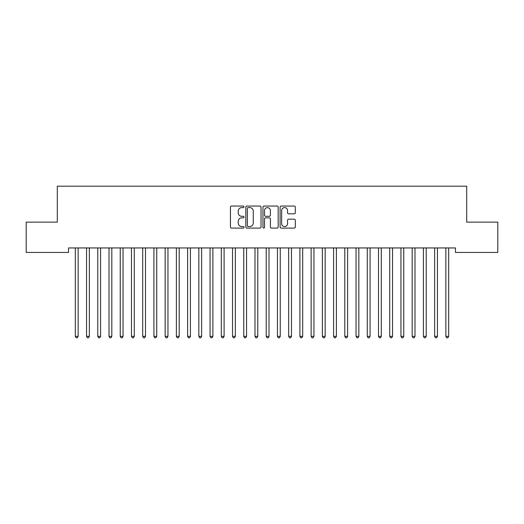 <?xml version="1.0" encoding="UTF-8"?>
<svg xmlns="http://www.w3.org/2000/svg" width="524" height="524" viewBox="0 0 524 524"><rect width="100%" height="100%" fill="white"/><g stroke="black" fill="none" stroke-linecap="round" stroke-linejoin="round"><path stroke-width="0.79" d="M244.033 206.823A0.773 0.773 0 0 0 243.26 206.05L231.556 206.05A1.1 1.1 0 0 0 230.449 207.157L230.449 226.997A1.1 1.1 0 0 0 231.556 228.097L243.26 228.097A0.773 0.773 0 0 0 244.033 227.324A0.773 0.773 0 0 0 243.26 226.551L241.747 226.551A3.524 3.524 0 0 1 238.224 223.028L238.224 221.37A3.524 3.524 0 0 1 241.747 217.846L243.26 217.846A0.773 0.773 0 0 0 244.033 217.074A0.773 0.773 0 0 0 243.26 216.301L241.747 216.301A3.524 3.524 0 0 1 238.224 212.777L238.224 211.12A3.524 3.524 0 0 1 241.747 207.596L243.26 207.596A0.773 0.773 0 0 0 244.033 206.823M294.213 213.825A1.1 1.1 0 0 0 295.313 212.718L295.313 207.157A1.1 1.1 0 0 0 294.213 206.05L281.205 206.05A1.1 1.1 0 0 0 280.104 207.157L280.104 226.997A1.1 1.1 0 0 0 281.205 228.097L294.213 228.097A1.1 1.1 0 0 0 295.313 226.997L295.313 220.27A1.1 1.1 0 0 0 294.213 219.17L288.645 219.17A1.1 1.1 0 0 0 287.545 220.27L287.545 223.604A2.948 2.948 0 0 1 284.598 226.551A2.948 2.948 0 0 1 281.643 223.604L281.643 210.543A2.948 2.948 0 0 1 284.598 207.596A2.948 2.948 0 0 1 287.545 210.543L287.545 212.718A1.1 1.1 0 0 0 288.645 213.825L294.213 213.825M455.467 247.95L68.533 247.95L68.533 252.444L26.2 252.444L26.2 222.13L57.306 222.13L57.306 186.197L466.694 186.197L466.694 222.13L497.8 222.13L497.8 252.444L455.467 252.444L455.467 247.95M261.037 207.157A1.1 1.1 0 0 0 259.93 206.05L246.928 206.05A1.1 1.1 0 0 0 245.828 207.157L245.828 226.997A1.1 1.1 0 0 0 246.928 228.097L259.93 228.097A1.1 1.1 0 0 0 261.037 226.997L261.037 207.157M264.07 206.05L277.072 206.05A1.1 1.1 0 0 1 278.172 207.157L278.172 226.997A1.1 1.1 0 0 1 277.072 228.097L271.504 228.097A1.1 1.1 0 0 1 270.404 226.997L270.404 218.947A1.1 1.1 0 0 0 269.303 217.846L265.609 217.846A1.1 1.1 0 0 0 264.509 218.947L264.509 227.324A0.773 0.773 0 0 1 263.736 228.097A0.773 0.773 0 0 1 262.963 227.324L262.963 207.157A1.1 1.1 0 0 1 264.07 206.05M248.14 207.596A0.773 0.773 0 0 0 247.367 208.369L247.367 225.779A0.773 0.773 0 0 0 248.14 226.551L249.738 226.551A3.524 3.524 0 0 0 253.262 223.028L253.262 211.12A3.524 3.524 0 0 0 249.738 207.596L248.14 207.596M270.404 210.602A2.948 2.948 0 0 0 267.456 207.648A2.948 2.948 0 0 0 264.509 210.602L264.509 215.2A1.1 1.1 0 0 0 265.609 216.301L269.303 216.301A1.1 1.1 0 0 0 270.404 215.2L270.404 210.602M75.174 247.95L75.246 248.121A1.12 1.12 0 0 1 75.325 248.54L75.325 336.343L78.135 336.343L78.135 248.54A1.12 1.12 0 0 1 78.214 248.121L78.279 247.95M78.135 336.343L77.29 337.803L76.17 337.803L75.325 336.343M86.408 247.95L86.473 248.121A1.12 1.12 0 0 1 86.552 248.54L86.552 336.343L89.362 336.343L89.362 248.54A1.12 1.12 0 0 1 89.44 248.121L89.506 247.95M89.362 336.343L88.517 337.803L87.397 337.803L86.552 336.343M97.634 247.95L97.7 248.121A1.12 1.12 0 0 1 97.785 248.54L97.785 336.343L100.588 336.343L100.588 248.54A1.12 1.12 0 0 1 100.673 248.121L100.739 247.95M100.588 336.343L99.75 337.803L98.623 337.803L97.785 336.343M108.861 247.95L108.927 248.121A1.12 1.12 0 0 1 109.012 248.54L109.012 336.343L111.815 336.343L111.815 248.54A1.12 1.12 0 0 1 111.9 248.121L111.966 247.95M111.815 336.343L110.977 337.803L109.85 337.803L109.012 336.343M120.094 247.95L120.16 248.121A1.12 1.12 0 0 1 120.238 248.54L120.238 336.343L123.048 336.343L123.048 248.54A1.12 1.12 0 0 1 123.127 248.121L123.192 247.95M123.048 336.343L122.203 337.803L121.083 337.803L120.238 336.343M131.321 247.95L131.386 248.121A1.12 1.12 0 0 1 131.465 248.54L131.465 336.343L134.275 336.343L134.275 248.54A1.12 1.12 0 0 1 134.354 248.121L134.426 247.95M134.275 336.343L133.43 337.803L132.31 337.803L131.465 336.343M142.548 247.95L142.613 248.121A1.12 1.12 0 0 1 142.698 248.54L142.698 336.343L145.502 336.343L145.502 248.54A1.12 1.12 0 0 1 145.587 248.121L145.652 247.95M145.502 336.343L144.663 337.803L143.537 337.803L142.698 336.343M153.774 247.95L153.846 248.121A1.12 1.12 0 0 1 153.925 248.54L153.925 336.343L156.735 336.343L156.735 248.54A1.12 1.12 0 0 1 156.814 248.121L156.879 247.95M156.735 336.343L155.89 337.803L154.77 337.803L153.925 336.343M165.008 247.95L165.073 248.121A1.12 1.12 0 0 1 165.152 248.54L165.152 336.343L167.962 336.343L167.962 248.54A1.12 1.12 0 0 1 168.04 248.121L168.106 247.95M167.962 336.343L167.117 337.803L165.997 337.803L165.152 336.343M176.234 247.95L176.3 248.121A1.12 1.12 0 0 1 176.385 248.54L176.385 336.343L179.188 336.343L179.188 248.54A1.12 1.12 0 0 1 179.274 248.121L179.339 247.95M179.188 336.343L178.35 337.803L177.223 337.803L176.385 336.343M187.461 247.95L187.527 248.121A1.12 1.12 0 0 1 187.612 248.54L187.612 336.343L190.415 336.343L190.415 248.54A1.12 1.12 0 0 1 190.5 248.121L190.566 247.95M190.415 336.343L189.577 337.803L188.45 337.803L187.612 336.343M198.694 247.95L198.76 248.121A1.12 1.12 0 0 1 198.838 248.54L198.838 336.343L201.648 336.343L201.648 248.54A1.12 1.12 0 0 1 201.727 248.121L201.792 247.95M201.648 336.343L200.803 337.803L199.683 337.803L198.838 336.343M209.921 247.95L209.986 248.121A1.12 1.12 0 0 1 210.065 248.54L210.065 336.343L212.875 336.343L212.875 248.54A1.12 1.12 0 0 1 212.954 248.121L213.026 247.95M212.875 336.343L212.03 337.803L210.91 337.803L210.065 336.343M221.148 247.95L221.213 248.121A1.12 1.12 0 0 1 221.298 248.54L221.298 336.343L224.102 336.343L224.102 248.54A1.12 1.12 0 0 1 224.187 248.121L224.252 247.95M224.102 336.343L223.263 337.803L222.137 337.803L221.298 336.343M232.374 247.95L232.446 248.121A1.12 1.12 0 0 1 232.525 248.54L232.525 336.343L235.335 336.343L235.335 248.54A1.12 1.12 0 0 1 235.414 248.121L235.479 247.95M235.335 336.343L234.49 337.803L233.37 337.803L232.525 336.343M243.608 247.95L243.673 248.121A1.12 1.12 0 0 1 243.752 248.54L243.752 336.343L246.562 336.343L246.562 248.54A1.12 1.12 0 0 1 246.64 248.121L246.706 247.95M246.562 336.343L245.717 337.803L244.597 337.803L243.752 336.343M254.834 247.95L254.9 248.121A1.12 1.12 0 0 1 254.985 248.54L254.985 336.343L257.788 336.343L257.788 248.54A1.12 1.12 0 0 1 257.873 248.121L257.939 247.95M257.788 336.343L256.95 337.803L255.823 337.803L254.985 336.343M266.061 247.95L266.127 248.121A1.12 1.12 0 0 1 266.212 248.54L266.212 336.343L269.015 336.343L269.015 248.54A1.12 1.12 0 0 1 269.1 248.121L269.166 247.95M269.015 336.343L268.177 337.803L267.05 337.803L266.212 336.343M277.294 247.95L277.36 248.121A1.12 1.12 0 0 1 277.438 248.54L277.438 336.343L280.248 336.343L280.248 248.54A1.12 1.12 0 0 1 280.327 248.121L280.392 247.95M280.248 336.343L279.403 337.803L278.283 337.803L277.438 336.343M288.521 247.95L288.586 248.121A1.12 1.12 0 0 1 288.665 248.54L288.665 336.343L291.475 336.343L291.475 248.54A1.12 1.12 0 0 1 291.554 248.121L291.626 247.95M291.475 336.343L290.63 337.803L289.51 337.803L288.665 336.343M299.748 247.95L299.813 248.121A1.12 1.12 0 0 1 299.898 248.54L299.898 336.343L302.702 336.343L302.702 248.54A1.12 1.12 0 0 1 302.787 248.121L302.852 247.95M302.702 336.343L301.863 337.803L300.737 337.803L299.898 336.343M310.974 247.95L311.046 248.121A1.12 1.12 0 0 1 311.125 248.54L311.125 336.343L313.935 336.343L313.935 248.54A1.12 1.12 0 0 1 314.014 248.121L314.079 247.95M313.935 336.343L313.09 337.803L311.97 337.803L311.125 336.343M322.208 247.95L322.273 248.121A1.12 1.12 0 0 1 322.352 248.54L322.352 336.343L325.162 336.343L325.162 248.54A1.12 1.12 0 0 1 325.24 248.121L325.306 247.95M325.162 336.343L324.317 337.803L323.197 337.803L322.352 336.343M333.434 247.95L333.5 248.121A1.12 1.12 0 0 1 333.585 248.54L333.585 336.343L336.388 336.343L336.388 248.54A1.12 1.12 0 0 1 336.474 248.121L336.539 247.95M336.388 336.343L335.55 337.803L334.423 337.803L333.585 336.343M344.661 247.95L344.726 248.121A1.12 1.12 0 0 1 344.812 248.54L344.812 336.343L347.615 336.343L347.615 248.54A1.12 1.12 0 0 1 347.7 248.121L347.766 247.95M347.615 336.343L346.777 337.803L345.65 337.803L344.812 336.343M355.894 247.95L355.96 248.121A1.12 1.12 0 0 1 356.038 248.54L356.038 336.343L358.848 336.343L358.848 248.54A1.12 1.12 0 0 1 358.927 248.121L358.992 247.95M358.848 336.343L358.003 337.803L356.883 337.803L356.038 336.343M367.121 247.95L367.186 248.121A1.12 1.12 0 0 1 367.265 248.54L367.265 336.343L370.075 336.343L370.075 248.54A1.12 1.12 0 0 1 370.154 248.121L370.226 247.95M370.075 336.343L369.23 337.803L368.11 337.803L367.265 336.343M378.348 247.95L378.413 248.121A1.12 1.12 0 0 1 378.498 248.54L378.498 336.343L381.302 336.343L381.302 248.54A1.12 1.12 0 0 1 381.387 248.121L381.452 247.95M381.302 336.343L380.463 337.803L379.337 337.803L378.498 336.343M389.574 247.95L389.646 248.121A1.12 1.12 0 0 1 389.725 248.54L389.725 336.343L392.535 336.343L392.535 248.54A1.12 1.12 0 0 1 392.614 248.121L392.679 247.95M392.535 336.343L391.69 337.803L390.57 337.803L389.725 336.343M400.808 247.95L400.873 248.121A1.12 1.12 0 0 1 400.952 248.54L400.952 336.343L403.762 336.343L403.762 248.54A1.12 1.12 0 0 1 403.84 248.121L403.906 247.95M403.762 336.343L402.917 337.803L401.797 337.803L400.952 336.343M412.034 247.95L412.1 248.121A1.12 1.12 0 0 1 412.185 248.54L412.185 336.343L414.988 336.343L414.988 248.54A1.12 1.12 0 0 1 415.074 248.121L415.139 247.95M414.988 336.343L414.15 337.803L413.023 337.803L412.185 336.343M423.261 247.95L423.327 248.121A1.12 1.12 0 0 1 423.412 248.54L423.412 336.343L426.215 336.343L426.215 248.54A1.12 1.12 0 0 1 426.3 248.121L426.366 247.95M426.215 336.343L425.377 337.803L424.25 337.803L423.412 336.343M434.494 247.95L434.56 248.121A1.12 1.12 0 0 1 434.638 248.54L434.638 336.343L437.448 336.343L437.448 248.54A1.12 1.12 0 0 1 437.527 248.121L437.592 247.95M437.448 336.343L436.603 337.803L435.483 337.803L434.638 336.343M445.721 247.95L445.786 248.121A1.12 1.12 0 0 1 445.865 248.54L445.865 336.343L448.675 336.343L448.675 248.54A1.12 1.12 0 0 1 448.754 248.121L448.826 247.95M448.675 336.343L447.83 337.803L446.71 337.803L445.865 336.343"/></g></svg>
